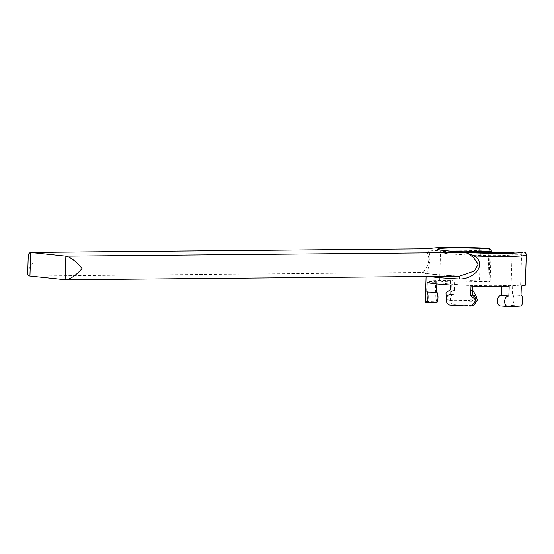 <?xml version="1.0" encoding="UTF-8"?>
<svg xmlns="http://www.w3.org/2000/svg" width="554" height="554" viewBox="0 0 554 554"><rect width="100%" height="100%" fill="white"/><g stroke="black" fill="none" stroke-linecap="round" stroke-linejoin="round"><path stroke-width="0.42" stroke-dasharray="2.77 2.08" d="M446.24 298.336L449.176 300.365L453.975 301.03C448.269 301.424 448.615 290.081 454.308 290.386L454.605 280.933A39.978 2.188 -178.2 0 1 472.146 281.162L471.849 290.615L473.255 290.843M476.869 297.443L471.509 301.258L469.563 300.67L475.027 296.21L471.295 290.254L469.896 290.026L471.849 290.615M501.01 306.009L501.315 306.016A39.978 2.188 -178.2 0 0 512.062 305.531C514.306 305.593 514.659 294.25 512.395 294.887L512.692 285.435A39.978 2.188 -178.2 0 1 501.945 285.919L501.924 286.584M512.519 294.887L521.016 295.414L512.519 294.887M472.77 286.072L472.791 285.539A39.978 2.188 -178.2 0 1 455.159 284.68L454.862 294.139C449.114 293.391 448.754 304.728 454.529 304.776A39.978 2.188 -178.2 0 0 472.16 305.635L473.718 305.462M512.692 285.435L521.314 285.961M501.945 285.919L509.174 286.508M429.412 276.46A49.749 2.722 -178.2 0 1 426.206 275.497C425.271 276.01 432.681 260.602 428.692 251.08A2.964 2.306 -17.1 0 1 427.189 252.866C429.378 256.931 429.343 261.44 427.086 266.384L423.339 272.457A2.964 2.957 -35.5 0 1 426.206 275.497L426.13 276.488M488.372 248.247A2.964 0.727 92.6 0 1 488.891 251.052L487.942 281.197A49.749 2.722 1.8 0 0 470.194 280.573L469.896 290.026M449.176 300.365L449.751 300.406A49.749 2.722 -178.2 0 1 469.563 300.67M454.605 280.933L450.381 280.31L450.236 284.991M450.381 280.31A49.749 2.722 1.8 0 0 426.989 281.37L426.691 290.829C428.408 290.178 428.055 301.501 426.358 301.466A49.749 2.722 -178.2 0 0 425.334 301.985M426.753 290.822L436.51 291.189L426.753 290.822M65.123 279.749L458.58 276.162A2.964 0.976 -87.1 0 1 458.698 276.19M29.944 276.044L423.339 272.457A52.706 2.881 -178.2 0 0 458.525 276.162A2.964 0.976 -87.1 0 1 458.58 276.162L430.472 274.001L424.863 272.983L426.171 275.276M491.121 251.281L488.891 251.052A49.749 2.722 1.8 0 0 428.692 251.08L429.357 248.739M427.189 252.866C426.289 250.207 427.231 248.836 430.015 248.76M450.665 251.121A36.128 1.974 1.8 0 0 440.527 252.167A36.128 1.974 1.8 0 0 473.116 255.159A36.128 1.974 1.8 0 0 512.069 254.792C512.332 252.97 513.246 252.042 514.825 252.015M427.155 282.519L436.891 282.755L436.85 283.932M436.891 282.755A39.978 2.188 -178.2 0 1 435.728 282.194A39.978 2.188 -178.2 0 1 436.739 281.737L436.441 291.196M436.739 281.737L426.989 281.37M437.799 294.673L436.109 301.833L426.358 301.466M454.308 290.386L450.928 289.894M472.146 281.162L470.194 280.573M449.751 300.406L453.975 301.03A39.978 2.188 -178.2 0 1 471.509 301.258M426.525 302.616L436.261 302.851A39.978 2.188 -178.2 0 1 435.098 302.29A39.978 2.188 -178.2 0 1 436.109 301.833M450.783 294.499L454.862 294.139L450.783 294.451M455.159 284.68L451.081 285.04M472.791 285.539L470.997 286.009M520.635 284.853L521.584 254.708L512.069 254.792L511.12 284.936L525.351 285.123M480.373 252.589L479.459 281.598L490.172 281.425L491.073 252.783M487.942 281.197L490.172 281.425M28.296 254.265C28.33 256.467 29.833 259.514 32.804 263.392C29.584 267.347 27.88 270.629 27.7 273.261M511.12 284.936A36.128 1.974 -178.2 0 1 472.174 285.303A36.128 1.974 -178.2 0 1 439.578 282.311A36.128 1.974 -178.2 0 1 479.459 281.598M472.16 305.635L470.367 306.106M512.062 305.531L520.684 306.057M501.315 306.016L508.544 306.604M454.529 304.776L450.45 305.136M489.875 252.769L488.974 281.515M523.191 251.938A2.964 1.759 89.5 0 0 521.584 254.708L526.3 254.985M471.295 290.254L472.631 290.656M439.087 249.66C439.301 249.168 439.779 250.006 440.527 252.167L439.578 282.311M435.098 302.29L435.728 282.194"/><path stroke-width="0.83" d="M472.631 290.656L473.255 290.843L476.869 297.443M501.924 286.584L501.647 295.379C496.162 295.081 495.795 306.424 501.315 306.016M471.918 305.933L473.718 305.462L477.707 299.707L472.493 294.998L470.699 295.469L475.872 300.185L471.918 305.933L470.367 306.106A49.749 2.722 -178.2 0 1 450.45 305.136C444.578 305.095 444.931 293.779 450.783 294.499L451.081 285.04A49.749 2.722 1.8 0 1 427.155 282.519L426.857 291.979C428.685 292.055 428.332 303.377 426.525 302.616A49.749 2.722 -178.2 0 1 425.334 301.985L426.13 276.488M459.529 276.183L474.48 271.003L478.137 264.175L473.628 257.762L475.18 255.983A49.749 2.722 1.8 0 0 526.293 254.992L525.351 285.13A49.749 2.722 1.8 0 1 521.314 285.961L521.016 295.407C523.488 294.79 523.135 306.113 520.684 306.057A49.749 2.722 -178.2 0 1 508.544 306.604L501.01 306.009M501.647 295.379L508.877 295.968L509.174 286.508A49.749 2.722 1.8 0 1 470.997 286.009L470.699 295.469M508.544 306.604C503.205 307.027 503.558 295.704 508.877 295.968M473.628 257.762C470.408 254.854 467.597 253.088 465.201 252.472L475.18 255.983C480.734 261.232 481.038 266.703 476.094 272.381C471.239 276.875 465.679 279.084 459.411 279.001A49.749 2.722 -178.2 0 1 429.412 276.46M450.236 284.991L450.083 289.77L445.97 292.741L446.24 298.336M436.85 283.932L436.594 292.214C438.657 292.297 438.297 303.634 436.261 302.851L426.525 302.616M450.783 294.451L450.173 294.506L450.783 294.499M65.123 279.749L29.944 276.044C28.42 275.857 27.672 274.929 27.7 273.261L28.296 254.265L30.228 252.375L65.871 256.107C70.69 257.264 76.085 261.426 82.054 268.586C76.009 275.393 70.531 279.119 65.628 279.77L65.123 279.749L65.871 256.107L465.201 252.472A46.785 2.555 1.8 0 0 523.433 251.938L514.645 252.015L523.315 251.931A2.964 1.759 89.5 0 1 523.433 251.938A2.964 2.95 -137.4 0 1 526.293 254.992L526.293 254.992A2.964 2.964 0 0 0 523.315 251.931A2.964 1.759 89.5 0 0 523.191 251.938M458.698 276.19A2.964 0.976 -87.1 0 1 459.411 279.001M429.357 248.739L30.685 252.402L29.944 276.044M491.073 252.783L491.121 251.281A2.964 2.964 0 0 0 488.296 248.227L453.906 247.396L438.207 247.68C435.541 247.673 428.325 248.545 428.997 248.843L430.015 248.76A46.785 2.555 1.8 0 1 488.254 248.234A2.964 0.727 92.6 0 1 488.296 248.227A2.964 0.727 92.6 0 1 488.372 248.247M480.373 252.589L479.646 248.31A39.085 2.14 1.8 0 0 437.958 248.871A39.085 2.14 1.8 0 0 469.972 252.243A39.085 2.14 1.8 0 0 514.825 252.015M439.343 249.799L440.783 250.034C448.096 251.101 459.758 251.904 475.748 252.451C489.03 252.866 499.729 252.915 507.852 252.603L514.645 252.015M436.594 292.214L426.857 291.979M436.621 291.217L437.799 294.673M450.928 289.894L450.083 289.77M472.77 286.072L472.493 294.998M479.646 248.31L488.254 248.234A2.964 1.759 -90.5 0 1 489.916 251.371L489.875 252.769M491.121 251.281L480.408 251.461A36.128 1.974 1.8 0 0 450.665 251.121M525.351 285.13L526.3 254.985M459.564 276.183L65.628 279.77M30.228 252.375L429.544 248.739"/></g></svg>
